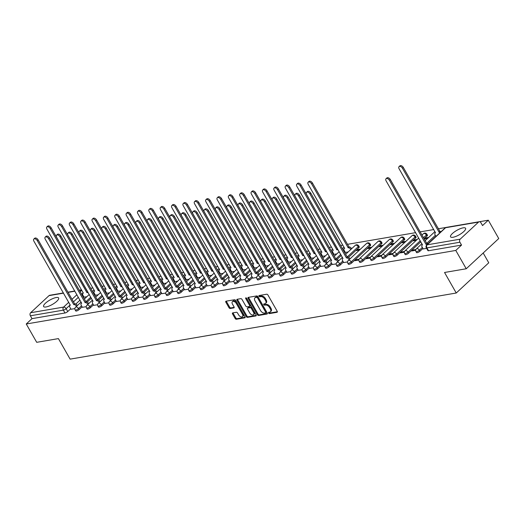<?xml version="1.0" encoding="UTF-8"?>
<svg xmlns="http://www.w3.org/2000/svg" width="525" height="525" viewBox="0 0 525 525"><rect width="100%" height="100%" fill="white"/><g stroke="black" fill="none" stroke-linecap="round" stroke-linejoin="round"><path stroke-width="0.79" d="M268.551 313.058A0.761 0.459 -132.9 0 0 269.41 313.602L277.01 312.303A1.089 0.65 -132.9 0 0 277.233 312.198A1.089 0.65 -132.9 0 0 277.207 311.279L267.927 295.004A1.089 0.65 -132.9 0 0 266.693 294.223L259.101 295.522A0.761 0.459 -132.9 0 0 259.822 296.789L260.807 296.625A3.485 2.087 -132.9 0 1 264.744 299.125L265.512 300.477A3.485 2.087 -132.9 0 1 265.598 303.424A3.485 2.087 -132.9 0 1 264.876 303.765L263.891 303.936A0.761 0.459 -132.9 0 0 264.613 305.196L265.598 305.032A3.485 2.087 -132.9 0 1 269.535 307.532L270.309 308.884A3.485 2.087 -132.9 0 1 270.395 311.83A3.485 2.087 -132.9 0 1 269.673 312.172L268.688 312.342A0.761 0.459 -132.9 0 0 268.551 313.058M269.115 312.263A0.761 0.459 -132.9 0 0 270.06 312.998L277.371 311.752M259.527 295.45A0.761 0.459 -132.9 0 0 260.472 296.185L261.457 296.021L260.807 296.625M264.324 303.857A0.761 0.459 -132.9 0 0 265.269 304.592L266.247 304.428L265.598 305.032M46.042 306.967A8.649 2.527 -29.7 0 0 54.79 302.899A8.649 2.527 -29.7 0 0 58.623 297.97A8.649 2.527 -29.7 0 0 56.182 297.537A8.649 2.527 -29.7 0 0 47.44 301.606A8.649 2.527 -29.7 0 0 43.601 306.534A8.649 2.527 -29.7 0 0 46.042 306.967M453.003 237.274A8.649 2.527 -29.7 0 0 461.751 233.212A8.649 2.527 -29.7 0 0 465.583 228.277A8.649 2.527 -29.7 0 0 463.148 227.843A8.649 2.527 -29.7 0 0 454.401 231.912A8.649 2.527 -29.7 0 0 450.562 236.847A8.649 2.527 -29.7 0 0 453.003 237.274M348.475 257.355L358.818 247.734A2.218 0.65 -29.7 0 0 359.29 246.888L358.713 245.877A2.218 0.65 150.3 0 1 358.24 246.724L347.196 256.994M351.783 262.894L370.178 245.792A2.218 0.65 -29.7 0 0 370.65 244.945L370.072 243.928A2.218 0.65 150.3 0 1 369.6 244.781L351.199 261.883A2.218 0.65 150.3 0 1 349.204 263.117A2.218 0.65 150.3 0 1 347.819 263.228L348.397 264.246A2.218 0.65 -29.7 0 0 349.781 264.127A2.218 0.65 -29.7 0 0 351.783 262.894L351.199 261.883A2.218 1.326 47.1 0 0 348.692 260.288A2.218 1.326 47.1 0 0 348.233 260.512A2.218 2.218 0 0 0 347.819 263.228M363.142 260.951L381.544 243.843A2.218 0.65 -29.7 0 0 382.01 242.996L381.432 241.986A2.218 0.65 150.3 0 1 380.96 242.832L362.565 259.941A2.218 0.65 150.3 0 1 360.563 261.168A2.218 0.65 150.3 0 1 359.179 261.286L359.756 262.297A2.218 0.65 -29.7 0 0 361.141 262.185A2.218 0.65 -29.7 0 0 363.142 260.951L362.565 259.941A2.218 1.326 47.1 0 0 360.058 258.346A2.218 1.326 47.1 0 0 359.599 258.562A2.218 2.218 0 0 0 359.179 261.286M374.502 259.002L392.903 241.9A2.218 0.65 -29.7 0 0 393.369 241.054L392.792 240.037A2.218 0.65 150.3 0 1 392.326 240.89L373.925 257.992A2.218 0.65 150.3 0 1 371.923 259.225A2.218 0.65 150.3 0 1 370.538 259.337L371.123 260.354A2.218 0.65 -29.7 0 0 372.501 260.236A2.218 0.65 -29.7 0 0 374.502 259.002L373.925 257.992A2.218 1.326 47.1 0 0 371.418 256.397A2.218 1.326 47.1 0 0 370.958 256.62A2.218 2.218 0 0 0 370.538 259.337M385.862 257.06L404.263 239.958A2.218 0.65 -29.7 0 0 404.736 239.105L404.152 238.094A2.218 0.65 150.3 0 1 403.686 238.941L385.284 256.049A2.218 0.65 150.3 0 1 383.283 257.276A2.218 0.65 150.3 0 1 381.905 257.394L382.482 258.405A2.218 0.65 -29.7 0 0 383.86 258.293A2.218 0.65 -29.7 0 0 385.862 257.06L385.284 256.049A2.218 1.326 47.1 0 0 382.777 254.454A2.218 1.326 47.1 0 0 382.318 254.671A2.218 2.218 0 0 0 381.905 257.394M397.222 255.117L415.623 238.009A2.218 0.65 -29.7 0 0 416.095 237.162L415.518 236.145A2.218 0.65 150.3 0 1 415.045 236.998L396.644 254.1A2.218 0.65 150.3 0 1 394.649 255.334A2.218 0.65 150.3 0 1 393.264 255.452L393.842 256.463A2.218 0.65 -29.7 0 0 395.227 256.344A2.218 0.65 -29.7 0 0 397.222 255.117L396.644 254.1A2.218 1.326 47.1 0 0 394.137 252.505A2.218 1.326 47.1 0 0 393.678 252.728A2.218 2.218 0 0 0 393.264 255.452M424.088 238.757L426.983 236.066A2.218 0.65 -29.7 0 0 427.455 235.213L426.877 234.202A2.218 0.65 150.3 0 1 426.405 235.049L423.511 237.746M232.732 312.893A1.089 0.65 -132.9 0 0 232.509 312.998A1.089 0.65 -132.9 0 0 232.536 313.917L235.134 318.485A1.089 0.65 -132.9 0 0 236.368 319.266L244.801 317.822A1.089 0.65 -132.9 0 0 245.031 317.71A1.089 0.65 -132.9 0 0 245.004 316.792L235.718 300.523A1.089 0.65 -132.9 0 0 234.491 299.742L226.052 301.186A1.089 0.65 -132.9 0 0 225.829 301.291A1.089 0.65 -132.9 0 0 225.855 302.21L228.998 307.722A1.089 0.65 -132.9 0 0 230.232 308.51L233.842 307.886A1.089 0.65 -132.9 0 0 234.065 307.781A1.089 0.65 -132.9 0 0 234.038 306.863L232.483 304.126A2.914 1.746 -132.9 0 1 232.411 301.665A2.914 1.746 -132.9 0 1 236.302 303.47L242.419 314.186A2.914 1.746 -132.9 0 1 242.484 316.647A2.914 1.746 -132.9 0 1 238.593 314.842L237.576 313.058A1.089 0.65 -132.9 0 0 236.342 312.27L232.732 312.893M460.163 239.177L478.564 222.075A2.218 1.654 80.3 0 1 479.24 221.734A2.218 1.654 80.3 0 1 480.913 222.712L482.541 225.566L488.296 220.211L498.75 238.54L466.239 268.761L444.537 272.482L456.251 293.016L70.12 359.139L58.406 338.605L36.704 342.32L26.25 323.991L455.785 250.438L461.541 245.083L459.913 242.228L426.923 247.879A2.218 0.65 150.3 0 1 426.293 247.767L427.928 250.628A2.218 0.65 150.3 0 0 428.551 250.733L426.923 247.879A2.218 1.654 80.3 0 1 427.173 244.827L460.163 239.177A2.218 1.654 80.3 0 0 459.913 242.228M466.239 268.761L455.785 250.438M257.368 314.678A1.089 0.65 -132.9 0 0 258.602 315.459L267.035 314.009A1.089 0.65 -132.9 0 0 267.258 313.904A1.089 0.65 -132.9 0 0 267.232 312.985L257.952 296.717A1.089 0.65 -132.9 0 0 256.725 295.929L248.286 297.38A1.089 0.65 -132.9 0 0 248.062 297.485A1.089 0.65 -132.9 0 0 248.089 298.403L257.368 314.678L258.018 314.068A1.089 0.65 -132.9 0 0 259.252 314.856L267.396 313.458M255.918 315.919L247.485 317.363A1.089 0.65 -132.9 0 1 246.251 316.582L236.972 300.307A1.089 0.65 -132.9 0 1 236.946 299.388A1.089 0.65 -132.9 0 1 237.169 299.283L240.778 298.659A1.089 0.65 -132.9 0 1 242.012 299.447L245.779 306.042A1.089 0.65 -132.9 0 0 247.006 306.823L249.401 306.416A1.089 0.65 -132.9 0 0 249.624 306.305A1.089 0.65 -132.9 0 0 249.598 305.386L245.68 298.515A0.761 0.459 -132.9 0 1 246.684 298.344L256.121 314.888A1.089 0.65 -132.9 0 1 256.141 315.807A1.089 0.65 -132.9 0 1 255.918 315.919L256.266 315.591M83.737 296.678L83.252 297.124M80.003 300.142L75.81 304.047M70.731 308.766L67.751 311.535L66.124 308.68A2.218 0.65 150.3 0 1 63.367 310.137L30.378 315.787A2.218 1.654 -99.7 0 1 30.627 312.736L49.022 295.634A2.218 1.654 -99.7 0 1 49.704 295.286L63.427 292.937M488.296 220.211L479.528 221.714M445.876 227.476L438.296 228.775M433.762 229.55L420.164 231.879M415.636 232.66L347.406 244.342M342.877 245.116L340.64 245.503M331.518 247.065L329.273 247.446M320.152 249.007L317.914 249.395M308.792 250.957L306.554 251.337M297.432 252.899L295.194 253.28M286.072 254.848L283.835 255.229M274.706 256.791L272.468 257.171M263.347 258.733L261.109 259.12M251.987 260.682L249.749 261.063M240.627 262.625L238.389 263.012M229.268 264.574L227.023 264.954M217.901 266.516L215.663 266.903M206.542 268.465L204.304 268.846M195.182 270.408L192.944 270.795M183.822 272.357L181.584 272.738M172.456 274.299L170.218 274.687M161.096 276.248L158.858 276.629M149.737 278.191L147.499 278.578M138.377 280.14L136.139 280.521M127.017 282.082L124.779 282.47M115.651 284.032L113.413 284.412M104.291 285.974L102.053 286.355M92.932 287.923L90.694 288.304M483.184 253.011L488.762 262.795L456.251 293.016M26.25 323.991L32.005 318.642L30.378 315.787M423.196 248.922L426.654 248.397M428.643 237.457L425.723 237.956L426.103 238.632M425.723 237.956L424.745 238.862L427.665 238.363M415.912 249.5L412.716 250.044L413.103 250.72M412.716 250.044L411.744 250.95L415.702 250.274M417.283 239.4L414.363 239.899L414.743 240.575M414.363 239.899L413.385 240.811L416.305 240.306M404.552 251.442L401.356 251.993L401.743 252.663M401.356 251.993L400.385 252.899L404.342 252.217M405.923 241.349L402.997 241.848L403.384 242.524M402.997 241.848L402.025 242.753L404.946 242.255M393.192 253.391L389.996 253.936L390.377 254.612M389.996 253.936L389.018 254.842L392.982 254.166M394.557 243.292L391.637 243.79L392.024 244.466M391.637 243.79L390.666 244.702L393.586 244.197M381.833 255.334L378.637 255.878L379.017 256.554M378.637 255.878L377.659 256.791L381.623 256.108M383.197 245.241L380.277 245.739L380.664 246.415M380.277 245.739L379.299 246.645L382.226 246.146M370.473 257.283L367.27 257.827L367.658 258.503M367.27 257.827L366.299 258.733L370.256 258.057M371.838 247.183L368.917 247.682L369.298 248.358M368.917 247.682L367.94 248.594L370.86 248.089M359.107 259.225L355.911 259.77L356.298 260.446M355.911 259.77L354.939 260.682L358.897 260M360.478 249.132L357.558 249.631L357.938 250.307M357.558 249.631L356.58 250.537L359.5 250.038M343.665 262.539L347.537 261.949M345.312 252.4L348.141 251.98M332.305 264.488L336.177 263.891M333.946 254.343L336.781 253.929M320.946 266.431L324.811 265.84M322.586 256.285L325.415 255.872M309.586 268.38L313.451 267.783M311.227 258.234L314.055 257.821M298.22 270.322L302.092 269.732M299.867 260.177L302.695 259.763M286.86 272.265L290.732 271.674M288.501 262.126L291.336 261.713M275.5 274.214L279.372 273.617M277.141 264.068L279.976 263.655M264.141 276.157L268.006 275.566M265.781 266.017L268.61 265.598M252.781 278.106L256.646 277.508M254.422 267.96L257.25 267.547M241.415 280.048L245.287 279.457M243.062 269.909L245.89 269.489M230.055 281.997L233.927 281.4M231.696 271.852L234.531 271.438M218.695 283.94L222.561 283.349M220.336 273.801L223.171 273.381M207.336 285.889L211.201 285.292M208.976 275.743L211.805 275.33M195.969 287.831L199.841 287.241M197.617 277.692L200.445 277.272M184.61 289.78L188.482 289.183M186.257 279.635L189.085 279.221M173.25 291.723L177.122 291.132M174.891 281.584L177.726 281.164M161.89 293.672L165.756 293.075M163.531 283.526L166.359 283.113M150.531 295.614L154.396 295.024M152.171 285.475L155 285.055M139.164 297.563L143.036 296.966M140.812 287.418L143.64 287.004M127.805 299.506L131.677 298.915M129.445 289.36L132.28 288.947M116.445 301.448L120.317 300.858M118.086 291.309L120.921 290.896M105.085 303.397L108.951 302.807M106.726 293.252L109.554 292.838M93.726 305.34L97.591 304.749M95.366 295.201L98.195 294.787M82.359 307.289L86.231 306.692M95.097 294.728L94.618 295.181M91.37 298.2L87.17 302.098M82.097 306.817L79.111 309.592L78.533 308.575A2.218 0.65 150.3 0 1 76.538 309.809A2.218 0.65 150.3 0 1 75.154 309.927L75.731 310.938A2.218 0.65 -29.7 0 0 77.116 310.82A2.218 0.65 -29.7 0 0 79.111 309.592M106.457 292.786L105.978 293.232M102.729 296.251L98.529 300.156M93.457 304.874L90.477 307.643L89.893 306.633A2.218 0.65 150.3 0 1 87.898 307.86A2.218 0.65 150.3 0 1 86.513 307.978L87.091 308.995A2.218 0.65 -29.7 0 0 88.476 308.877A2.218 0.65 -29.7 0 0 90.477 307.643M117.817 290.837L117.338 291.29M114.089 294.308L109.889 298.213M104.816 302.925L101.837 305.701L101.259 304.684A2.218 0.65 150.3 0 1 99.258 305.918A2.218 0.65 150.3 0 1 97.873 306.036L98.451 307.046A2.218 0.65 -29.7 0 0 99.835 306.928A2.218 0.65 -29.7 0 0 101.837 305.701M129.183 288.894L128.697 289.341M125.449 292.359L121.255 296.264M116.176 300.983L113.197 303.752L112.619 302.741A2.218 0.65 150.3 0 1 110.618 303.975A2.218 0.65 150.3 0 1 109.233 304.087L109.817 305.104A2.218 0.65 -29.7 0 0 111.195 304.986A2.218 0.65 -29.7 0 0 113.197 303.752M140.542 286.945L140.057 287.398M136.808 290.417L132.615 294.322M127.536 299.04L124.556 301.809L123.979 300.792A2.218 0.65 150.3 0 1 121.977 302.026A2.218 0.65 150.3 0 1 120.599 302.144L121.177 303.155A2.218 0.65 -29.7 0 0 122.555 303.037A2.218 0.65 -29.7 0 0 124.556 301.809M151.902 285.003L151.423 285.449M148.175 288.468L143.975 292.373M138.902 297.091L135.916 299.86L135.338 298.85A2.218 0.65 150.3 0 1 133.343 300.083A2.218 0.65 150.3 0 1 131.959 300.195L132.536 301.212A2.218 0.65 -29.7 0 0 133.921 301.094A2.218 0.65 -29.7 0 0 135.916 299.86M163.262 283.06L162.783 283.507M159.534 286.525L155.334 290.43M150.262 295.148L147.282 297.918L146.705 296.901A2.218 0.65 150.3 0 1 144.703 298.134A2.218 0.65 150.3 0 1 143.318 298.252L143.896 299.263A2.218 0.65 -29.7 0 0 145.281 299.152A2.218 0.65 -29.7 0 0 147.282 297.918M174.628 281.111L174.143 281.558M170.894 284.583L166.694 288.481M161.621 293.199L158.642 295.969L158.064 294.958A2.218 0.65 150.3 0 1 156.063 296.192A2.218 0.65 150.3 0 1 154.678 296.303L155.256 297.321A2.218 0.65 -29.7 0 0 156.64 297.202A2.218 0.65 -29.7 0 0 158.642 295.969M185.988 279.169L185.502 279.615M182.254 282.634L178.06 286.538M172.981 291.257L170.002 294.026L169.424 293.016A2.218 0.65 150.3 0 1 167.423 294.243A2.218 0.65 150.3 0 1 166.044 294.361L166.622 295.372A2.218 0.65 -29.7 0 0 168 295.26A2.218 0.65 -29.7 0 0 170.002 294.026M197.348 277.22L196.862 277.666M193.613 280.691L189.42 284.589M184.341 289.308L181.361 292.077L180.784 291.067A2.218 0.65 150.3 0 1 178.789 292.3A2.218 0.65 150.3 0 1 177.404 292.412L177.982 293.429A2.218 0.65 -29.7 0 0 179.366 293.311A2.218 0.65 -29.7 0 0 181.361 292.077M208.707 275.277L208.228 275.723M204.98 278.742L200.78 282.647M195.707 287.365L192.721 290.135L192.143 289.124A2.218 0.65 150.3 0 1 190.148 290.351A2.218 0.65 150.3 0 1 188.764 290.469L189.341 291.48A2.218 0.65 -29.7 0 0 190.726 291.368A2.218 0.65 -29.7 0 0 192.721 290.135M220.067 273.328L219.588 273.781M216.339 276.8L212.139 280.698M207.067 285.416L204.087 288.186L203.51 287.175A2.218 0.65 150.3 0 1 201.508 288.409A2.218 0.65 150.3 0 1 200.123 288.527L200.701 289.537A2.218 0.65 -29.7 0 0 202.086 289.419A2.218 0.65 -29.7 0 0 204.087 288.186M231.433 271.386L230.948 271.832M227.699 274.851L223.506 278.755M218.426 283.474L215.447 286.243L214.869 285.233A2.218 0.65 150.3 0 1 212.868 286.46A2.218 0.65 150.3 0 1 211.483 286.578L212.061 287.588A2.218 0.65 -29.7 0 0 213.445 287.477A2.218 0.65 -29.7 0 0 215.447 286.243M242.793 269.437L242.307 269.889M239.059 272.908L234.865 276.806M229.786 281.525L226.807 284.301L226.229 283.283A2.218 0.65 150.3 0 1 224.227 284.517A2.218 0.65 150.3 0 1 222.849 284.635L223.427 285.646A2.218 0.65 -29.7 0 0 224.805 285.528A2.218 0.65 -29.7 0 0 226.807 284.301M254.152 267.494L253.673 267.94M250.425 270.959L246.225 274.864M241.152 279.582L238.166 282.352L237.589 281.341A2.218 0.65 150.3 0 1 235.594 282.568A2.218 0.65 150.3 0 1 234.209 282.686L234.787 283.697A2.218 0.65 -29.7 0 0 236.171 283.585A2.218 0.65 -29.7 0 0 238.166 282.352M265.512 265.545L265.033 265.998M261.785 269.017L257.585 272.915M252.512 277.633L249.532 280.409L248.955 279.392A2.218 0.65 150.3 0 1 246.953 280.626A2.218 0.65 150.3 0 1 245.569 280.744L246.146 281.754A2.218 0.65 -29.7 0 0 247.531 281.636A2.218 0.65 -29.7 0 0 249.532 280.409M276.872 263.603L276.393 264.049M273.144 267.067L268.944 270.972M263.872 275.691L260.892 278.46L260.315 277.449A2.218 0.65 150.3 0 1 258.313 278.677A2.218 0.65 150.3 0 1 256.928 278.795L257.506 279.812A2.218 0.65 -29.7 0 0 258.891 279.694A2.218 0.65 -29.7 0 0 260.892 278.46M288.238 261.653L287.752 262.106M284.504 265.125L280.311 269.023M275.231 273.742L272.252 276.517L271.674 275.5A2.218 0.65 150.3 0 1 269.673 276.734A2.218 0.65 150.3 0 1 268.295 276.852L268.872 277.863A2.218 0.65 -29.7 0 0 270.25 277.745A2.218 0.65 -29.7 0 0 272.252 276.517M299.598 259.711L299.112 260.157M295.864 263.176L291.67 267.081M286.591 271.799L283.612 274.568L283.034 273.558A2.218 0.65 150.3 0 1 281.033 274.792A2.218 0.65 150.3 0 1 279.654 274.903L280.232 275.92A2.218 0.65 -29.7 0 0 281.617 275.802A2.218 0.65 -29.7 0 0 283.612 274.568M310.957 257.762L310.478 258.215M307.23 261.233L303.03 265.138M297.957 269.85L294.971 272.626L294.394 271.609A2.218 0.65 150.3 0 1 292.399 272.842A2.218 0.65 150.3 0 1 291.014 272.961L291.592 273.971A2.218 0.65 -29.7 0 0 292.976 273.853A2.218 0.65 -29.7 0 0 294.971 272.626M322.317 255.819L321.838 256.266M318.59 259.284L314.39 263.189M309.317 267.908L306.338 270.677L305.76 269.666A2.218 0.65 150.3 0 1 303.758 270.9A2.218 0.65 150.3 0 1 302.374 271.012L302.951 272.029A2.218 0.65 -29.7 0 0 304.336 271.911A2.218 0.65 -29.7 0 0 306.338 270.677M333.683 253.877L333.198 254.323M329.949 257.342L325.749 261.247M320.677 265.965L317.697 268.734L317.12 267.717A2.218 0.65 150.3 0 1 315.118 268.951A2.218 0.65 150.3 0 1 313.733 269.069L314.311 270.08A2.218 0.65 -29.7 0 0 315.696 269.962A2.218 0.65 -29.7 0 0 317.697 268.734M345.043 251.928L344.558 252.374M341.309 255.399L337.116 259.298M332.036 264.016L329.057 266.785L328.479 265.775A2.218 0.65 150.3 0 1 326.478 267.008A2.218 0.65 150.3 0 1 325.1 267.12L325.677 268.137A2.218 0.65 -29.7 0 0 327.055 268.019A2.218 0.65 -29.7 0 0 329.057 266.785M343.402 262.073L340.417 264.843L339.839 263.826A2.218 0.65 150.3 0 1 337.844 265.059A2.218 0.65 150.3 0 1 336.459 265.178L337.037 266.188A2.218 0.65 -29.7 0 0 338.422 266.077A2.218 0.65 -29.7 0 0 340.417 264.843M420.84 241.776L408.588 253.168L408.01 252.157A2.218 0.65 150.3 0 1 406.009 253.385A2.218 0.65 150.3 0 1 404.624 253.503L405.202 254.513A2.218 0.65 -29.7 0 0 406.586 254.402A2.218 0.65 -29.7 0 0 408.588 253.168M435.934 236.362L428 243.731M422.927 248.45L419.947 251.226L419.37 250.208A2.218 0.65 150.3 0 1 417.368 251.442A2.218 0.65 150.3 0 1 415.984 251.56L416.561 252.571A2.218 0.65 -29.7 0 0 417.946 252.453A2.218 0.65 -29.7 0 0 419.947 251.226M71 309.232L74.872 308.641M84.007 297.143L86.835 296.73M32.005 318.642L64.995 312.992A2.218 0.65 -29.7 0 0 67.751 311.535M461.541 245.083L428.551 250.733M270.395 311.83L271.044 311.227A3.485 2.087 -132.9 0 0 270.959 308.28L270.309 308.884M266.247 304.428A3.485 2.087 -132.9 0 1 270.185 306.928L270.959 308.28M265.598 303.424L266.247 302.82A3.485 2.087 -132.9 0 0 266.162 299.873L265.512 300.477M261.457 296.021A3.485 2.087 -132.9 0 1 265.394 298.522L266.162 299.873M248.574 297.327A1.089 0.65 -132.9 0 0 248.738 297.8L258.018 314.068M265.525 312.88A0.761 0.459 -132.9 0 0 265.663 312.165L257.519 297.878A0.761 0.459 -132.9 0 0 256.659 297.334L255.623 297.511A3.485 2.087 -132.9 0 0 254.901 297.852A3.485 2.087 -132.9 0 0 254.986 300.792L260.551 310.557A3.485 2.087 -132.9 0 0 264.488 313.058L265.525 312.88M266.175 312.277A0.761 0.459 -132.9 0 0 266.319 311.561L265.663 312.165M254.901 297.852L255.55 297.248A3.485 2.087 -132.9 0 1 256.272 296.907L257.309 296.73A0.761 0.459 -132.9 0 1 258.169 297.275L266.319 311.561M256.279 315.361L248.135 316.759L247.485 317.363M237.457 299.23A1.089 0.65 -132.9 0 0 237.622 299.703L246.901 315.971A1.089 0.65 -132.9 0 0 248.135 316.759M250.051 305.812A1.089 0.65 -132.9 0 0 250.274 305.701A1.089 0.65 -132.9 0 0 250.248 304.782L246.376 297.99M249.683 312.893A2.914 1.746 -132.9 0 0 253.575 314.698A2.914 1.746 -132.9 0 0 253.503 312.237L251.35 308.464A1.089 0.65 -132.9 0 0 250.123 307.683L247.728 308.09A1.089 0.65 -132.9 0 0 247.505 308.195A1.089 0.65 -132.9 0 0 247.531 309.113L249.683 312.893M253.575 314.698L254.225 314.088A2.914 1.746 -132.9 0 0 254.159 311.633L253.503 312.237M248.03 307.808A1.089 0.65 -132.9 0 1 248.154 307.591A1.089 0.65 -132.9 0 1 248.377 307.486L250.773 307.072A1.089 0.65 -132.9 0 1 252.007 307.86L254.159 311.633M242.484 316.647L243.134 316.037A2.914 1.746 -132.9 0 0 243.068 313.582L242.419 314.186M232.411 301.665L233.061 301.061A2.914 1.746 -132.9 0 1 236.959 302.866L243.068 313.582M226.341 301.133A1.089 0.65 -132.9 0 0 226.505 301.606L229.648 307.118A1.089 0.65 -132.9 0 0 230.882 307.899L234.202 307.335M233.021 312.841A1.089 0.65 -132.9 0 0 233.185 313.313L235.791 317.881A1.089 0.65 -132.9 0 0 237.018 318.662L245.162 317.264M440.239 232.47A2.218 1.326 -132.9 0 0 439.077 232.214L402.458 168.223A2.553 1.529 -132.9 0 0 399.053 166.642A2.553 1.529 -132.9 0 0 399.112 168.801L435.514 232.824A2.218 1.326 -132.9 0 0 435.054 233.041A2.218 1.326 -132.9 0 0 435.107 234.918L435.973 236.44M399.053 166.642L399.892 165.861A2.553 1.529 47.1 0 1 403.305 167.442L439.924 231.427A2.218 1.326 47.1 0 1 441.085 231.689M439.819 231.446L438.972 232.234M427.238 244.558A2.218 1.326 -132.9 0 0 426.077 244.302L426.923 243.515A2.218 1.326 47.1 0 1 428.085 243.777M425.965 244.322L389.458 180.311A2.553 1.529 -132.9 0 0 386.046 178.73L386.892 177.949A2.553 1.529 47.1 0 1 390.305 179.53L426.812 243.534M386.046 178.73A2.553 1.529 -132.9 0 0 386.105 180.889L422.507 244.912A2.218 1.326 -132.9 0 0 422.048 245.129A2.218 1.326 -132.9 0 0 422.1 247.006L423.229 248.981M350.785 249.526L350.7 249.368A2.218 1.326 -132.9 0 0 348.193 247.78L311.574 183.789A2.553 1.529 -132.9 0 0 308.162 182.208A2.553 1.529 -132.9 0 0 308.221 184.36L344.623 248.391A2.218 1.326 -132.9 0 0 344.164 248.607A2.218 1.326 -132.9 0 0 344.216 250.484L345.345 252.459M308.162 182.208L309.008 181.42A2.553 1.529 47.1 0 1 312.421 183.002L349.033 246.993A2.218 1.326 47.1 0 1 351.547 248.588L350.7 249.368M348.928 247.012L348.082 247.8M338.356 250.215A2.218 1.326 -132.9 0 0 336.827 249.723L300.208 185.738A2.553 1.529 -132.9 0 0 296.802 184.157A2.553 1.529 -132.9 0 0 296.861 186.309L333.263 250.333A2.218 1.326 -132.9 0 0 332.804 250.556A2.218 1.326 -132.9 0 0 332.857 252.427L333.985 254.408M296.802 184.157L297.642 183.369A2.553 1.529 47.1 0 1 301.055 184.951L337.634 248.948M337.568 248.955L336.722 249.743M326.996 252.164A2.218 1.326 -132.9 0 0 325.467 251.672L288.848 187.681A2.553 1.529 -132.9 0 0 285.436 186.099A2.553 1.529 -132.9 0 0 285.502 188.252L321.897 252.282A2.218 1.326 -132.9 0 0 321.444 252.499A2.218 1.326 -132.9 0 0 321.497 254.376L322.626 256.351M285.436 186.099L286.283 185.312A2.553 1.529 47.1 0 1 289.695 186.893L326.268 250.891M326.202 250.904L325.362 251.692M315.637 254.107A2.218 1.326 -132.9 0 0 314.108 253.614L277.489 189.623A2.553 1.529 -132.9 0 0 274.076 188.048A2.553 1.529 -132.9 0 0 274.142 190.201L310.537 254.225A2.218 1.326 -132.9 0 0 310.078 254.448A2.218 1.326 -132.9 0 0 310.131 256.318L311.259 258.3M274.076 188.048L274.923 187.261A2.553 1.529 47.1 0 1 278.335 188.843L314.908 252.84M314.842 252.847L313.996 253.634M304.277 256.056A2.218 1.326 -132.9 0 0 302.748 255.563L266.129 191.573A2.553 1.529 -132.9 0 0 262.717 189.991A2.553 1.529 -132.9 0 0 262.776 192.143L299.178 256.174A2.218 1.326 -132.9 0 0 298.718 256.39A2.218 1.326 -132.9 0 0 298.771 258.261L299.9 260.243M262.717 189.991L263.563 189.203A2.553 1.529 47.1 0 1 266.976 190.785L303.548 254.782L302.748 255.563M303.483 254.796L302.636 255.577M292.911 257.998A2.218 1.326 -132.9 0 0 291.388 257.506L254.769 193.515A2.553 1.529 -132.9 0 0 251.357 191.94A2.553 1.529 -132.9 0 0 251.416 194.093L287.818 258.116A2.218 1.326 -132.9 0 0 287.359 258.333A2.218 1.326 -132.9 0 0 287.411 260.21L288.54 262.185M251.357 191.94L252.203 191.152A2.553 1.529 47.1 0 1 255.609 192.734L292.189 256.732M292.123 256.738L291.277 257.526M281.551 259.947A2.218 1.326 -132.9 0 0 280.022 259.455L243.403 195.464A2.553 1.529 -132.9 0 0 239.997 193.882A2.553 1.529 -132.9 0 0 240.056 196.035L276.458 260.065A2.218 1.326 -132.9 0 0 275.999 260.282A2.218 1.326 -132.9 0 0 276.052 262.152L277.18 264.134M239.997 193.882L240.837 193.095A2.553 1.529 47.1 0 1 244.25 194.677L280.829 258.674M280.763 258.687L279.917 259.468M270.191 261.89A2.218 1.326 -132.9 0 0 268.662 261.397L232.043 197.407A2.553 1.529 -132.9 0 0 228.631 195.825A2.553 1.529 -132.9 0 0 228.697 197.984L265.092 262.008A2.218 1.326 -132.9 0 0 264.633 262.224A2.218 1.326 -132.9 0 0 264.692 264.101L265.821 266.077M228.631 195.825L229.477 195.044A2.553 1.529 47.1 0 1 232.89 196.626L269.463 260.617M269.397 260.63L268.557 261.417M258.832 263.839A2.218 1.326 -132.9 0 0 257.303 263.347L220.684 199.356A2.553 1.529 -132.9 0 0 217.271 197.774A2.553 1.529 -132.9 0 0 217.33 199.927L253.732 263.957A2.218 1.326 -132.9 0 0 253.273 264.173A2.218 1.326 -132.9 0 0 253.326 266.044L254.454 268.026M217.271 197.774L218.118 196.987A2.553 1.529 47.1 0 1 221.53 198.568L258.103 262.566M258.037 262.579L257.191 263.36M247.465 265.781A2.218 1.326 -132.9 0 0 245.943 265.289L209.324 201.298A2.553 1.529 -132.9 0 0 205.912 199.717A2.553 1.529 -132.9 0 0 205.971 201.876L242.373 265.899A2.218 1.326 -132.9 0 0 241.913 266.116A2.218 1.326 -132.9 0 0 241.966 267.993L243.095 269.968M205.912 199.717L206.758 198.936A2.553 1.529 47.1 0 1 210.171 200.517L246.743 264.508M246.678 264.521L245.831 265.309M236.106 267.73A2.218 1.326 -132.9 0 0 234.583 267.232L197.964 203.247A2.553 1.529 -132.9 0 0 194.552 201.666A2.553 1.529 -132.9 0 0 194.611 203.818L231.013 267.848A2.218 1.326 -132.9 0 0 230.554 268.065A2.218 1.326 -132.9 0 0 230.606 269.935L231.735 271.917M194.552 201.666L195.398 200.878A2.553 1.529 47.1 0 1 198.804 202.46L235.384 266.457L234.583 267.232M235.318 266.47L234.472 267.251M224.746 269.673A2.218 1.326 -132.9 0 0 223.217 269.181L186.598 205.19A2.553 1.529 -132.9 0 0 183.192 203.608A2.553 1.529 -132.9 0 0 183.251 205.767L219.653 269.791A2.218 1.326 -132.9 0 0 219.194 270.007A2.218 1.326 -132.9 0 0 219.247 271.884L220.375 273.86M183.192 203.608L184.032 202.827A2.553 1.529 47.1 0 1 187.445 204.402L224.024 268.4M223.952 268.413L223.112 269.2M213.386 271.622A2.218 1.326 -132.9 0 0 211.857 271.123L175.238 207.139A2.553 1.529 -132.9 0 0 171.826 205.557A2.553 1.529 -132.9 0 0 171.892 207.71L208.287 271.74A2.218 1.326 -132.9 0 0 207.828 271.957A2.218 1.326 -132.9 0 0 207.88 273.827L209.009 275.809M171.826 205.557L172.673 204.77A2.553 1.529 47.1 0 1 176.085 206.351L212.658 270.349M212.592 270.362L211.746 271.143M202.027 273.564A2.218 1.326 -132.9 0 0 200.498 273.072L163.879 209.081A2.553 1.529 -132.9 0 0 160.466 207.5A2.553 1.529 -132.9 0 0 160.525 209.659L196.927 273.683A2.218 1.326 -132.9 0 0 196.468 273.899A2.218 1.326 -132.9 0 0 196.521 275.776L197.649 277.751M160.466 207.5L161.313 206.719A2.553 1.529 47.1 0 1 164.725 208.294L201.298 272.291M201.232 272.304L200.386 273.092M349.145 259.665L349.053 259.514A2.218 1.326 -132.9 0 0 346.546 257.919L347.392 257.138A2.218 1.326 47.1 0 1 349.899 258.727L349.985 258.877M346.441 257.939L309.927 193.935A2.553 1.529 -132.9 0 0 306.521 192.353L307.361 191.566A2.553 1.529 47.1 0 1 310.774 193.148L347.288 257.152M306.521 192.353A2.553 1.529 -132.9 0 0 306.58 194.506L342.983 258.53A2.218 1.326 -132.9 0 0 342.523 258.753A2.218 1.326 -132.9 0 0 342.576 260.623L343.704 262.605M337.778 261.614L337.693 261.457A2.218 1.326 -132.9 0 0 335.186 259.868L336.033 259.081A2.218 1.326 47.1 0 1 338.54 260.676L338.625 260.827M335.081 259.888L298.567 195.877A2.553 1.529 -132.9 0 0 295.155 194.296L296.002 193.508A2.553 1.529 47.1 0 1 299.414 195.09L335.921 259.101M295.155 194.296A2.553 1.529 -132.9 0 0 295.221 196.455L331.616 260.479A2.218 1.326 -132.9 0 0 331.157 260.695A2.218 1.326 -132.9 0 0 331.216 262.572L332.345 264.548M326.419 263.557L326.333 263.406A2.218 1.326 -132.9 0 0 323.827 261.811L324.673 261.03A2.218 1.326 47.1 0 1 327.18 262.618L327.265 262.769M323.715 261.831L287.208 197.827A2.553 1.529 -132.9 0 0 283.795 196.245L284.642 195.457A2.553 1.529 47.1 0 1 288.054 197.039L324.562 261.043M283.795 196.245A2.553 1.529 -132.9 0 0 283.861 198.398L320.257 262.421A2.218 1.326 -132.9 0 0 319.797 262.644A2.218 1.326 -132.9 0 0 319.85 264.515L320.978 266.497M315.059 265.506L314.974 265.348A2.218 1.326 -132.9 0 0 312.467 263.76L313.313 262.973A2.218 1.326 47.1 0 1 315.82 264.567L315.906 264.718M312.355 263.78L275.848 199.769A2.553 1.529 -132.9 0 0 272.436 198.188L273.282 197.4A2.553 1.529 47.1 0 1 276.695 198.982L313.202 262.992M272.436 198.188A2.553 1.529 -132.9 0 0 272.495 200.34L308.897 264.37A2.218 1.326 -132.9 0 0 308.438 264.587A2.218 1.326 -132.9 0 0 308.49 266.464L309.619 268.439M303.699 267.448L303.614 267.297A2.218 1.326 -132.9 0 0 301.107 265.702L301.947 264.915A2.218 1.326 47.1 0 1 304.454 266.51L304.546 266.661M300.996 265.722L264.488 201.712A2.553 1.529 -132.9 0 0 261.076 200.137L261.923 199.349A2.553 1.529 47.1 0 1 265.328 200.931L301.842 264.935M261.076 200.137A2.553 1.529 -132.9 0 0 261.135 202.289L297.537 266.313A2.218 1.326 -132.9 0 0 297.078 266.536A2.218 1.326 -132.9 0 0 297.13 268.406L298.259 270.388M292.34 269.391L292.248 269.24A2.218 1.326 -132.9 0 0 289.741 267.652L290.588 266.864A2.218 1.326 47.1 0 1 293.094 268.459L293.18 268.61M289.636 267.671L253.122 203.661A2.553 1.529 -132.9 0 0 249.716 202.079L250.556 201.292A2.553 1.529 47.1 0 1 253.969 202.873L290.476 266.884M249.716 202.079A2.553 1.529 -132.9 0 0 249.775 204.232L286.178 268.262A2.218 1.326 -132.9 0 0 285.718 268.478A2.218 1.326 -132.9 0 0 285.771 270.349L286.899 272.331M280.973 271.34L280.888 271.189A2.218 1.326 -132.9 0 0 278.381 269.594L279.228 268.807A2.218 1.326 47.1 0 1 281.735 270.401L281.82 270.552M278.27 269.614L241.762 205.603A2.553 1.529 -132.9 0 0 238.35 204.028L239.197 203.241A2.553 1.529 47.1 0 1 242.609 204.822L279.116 268.826M238.35 204.028A2.553 1.529 -132.9 0 0 238.416 206.181L274.811 270.204A2.218 1.326 -132.9 0 0 274.352 270.421A2.218 1.326 -132.9 0 0 274.404 272.298L275.533 274.28M269.614 273.282L269.528 273.131A2.218 1.326 -132.9 0 0 267.022 271.543L267.868 270.756A2.218 1.326 47.1 0 1 270.375 272.35L270.46 272.501M266.91 271.556L230.403 207.552A2.553 1.529 -132.9 0 0 226.99 205.971L227.837 205.183A2.553 1.529 47.1 0 1 231.249 206.765L267.757 270.775M226.99 205.971A2.553 1.529 -132.9 0 0 227.049 208.123L263.452 272.153A2.218 1.326 -132.9 0 0 262.992 272.37A2.218 1.326 -132.9 0 0 263.045 274.24L264.173 276.222M258.254 275.231L258.169 275.08A2.218 1.326 -132.9 0 0 255.662 273.486L256.502 272.698A2.218 1.326 47.1 0 1 259.015 274.293L259.101 274.444M255.55 273.505L219.043 209.495A2.553 1.529 -132.9 0 0 215.631 207.913L216.477 207.132A2.553 1.529 47.1 0 1 219.89 208.714L256.397 272.718M215.631 207.913A2.553 1.529 -132.9 0 0 215.69 210.072L252.092 274.096A2.218 1.326 -132.9 0 0 251.632 274.312A2.218 1.326 -132.9 0 0 251.685 276.189L252.814 278.165M246.894 277.174L246.809 277.023A2.218 1.326 -132.9 0 0 244.296 275.435L245.142 274.647A2.218 1.326 47.1 0 1 247.649 276.235L247.741 276.393M244.191 275.448L207.677 211.444A2.553 1.529 -132.9 0 0 204.271 209.862L205.111 209.075A2.553 1.529 47.1 0 1 208.523 210.656L245.037 274.667M204.271 209.862A2.553 1.529 -132.9 0 0 204.33 212.015L240.732 276.045A2.218 1.326 -132.9 0 0 240.273 276.262A2.218 1.326 -132.9 0 0 240.325 278.132L241.454 280.114M235.528 279.123L235.443 278.972A2.218 1.326 -132.9 0 0 232.936 277.377L233.782 276.59A2.218 1.326 47.1 0 1 236.289 278.184L236.375 278.335M232.831 277.397L196.317 213.386A2.553 1.529 -132.9 0 0 192.905 211.805L193.751 211.024A2.553 1.529 47.1 0 1 197.164 212.605L233.671 276.609M192.905 211.805A2.553 1.529 -132.9 0 0 192.97 213.964L229.366 277.988A2.218 1.326 -132.9 0 0 228.913 278.204A2.218 1.326 -132.9 0 0 228.966 280.081L230.094 282.056M224.168 281.065L224.083 280.914A2.218 1.326 -132.9 0 0 221.576 279.32L222.423 278.539A2.218 1.326 47.1 0 1 224.93 280.127L225.015 280.284M221.465 279.339L184.957 215.335A2.553 1.529 -132.9 0 0 181.545 213.754L182.392 212.966A2.553 1.529 47.1 0 1 185.804 214.548L222.311 278.558M181.545 213.754A2.553 1.529 -132.9 0 0 181.611 215.906L218.006 279.937A2.218 1.326 -132.9 0 0 217.547 280.153A2.218 1.326 -132.9 0 0 217.599 282.023L218.728 284.005M212.809 283.014L212.723 282.863A2.218 1.326 -132.9 0 0 210.217 281.269L211.063 280.481A2.218 1.326 47.1 0 1 213.57 282.076L213.655 282.227M210.105 281.288L173.598 217.278A2.553 1.529 -132.9 0 0 170.185 215.696L171.032 214.915A2.553 1.529 47.1 0 1 174.444 216.497L210.952 280.501M170.185 215.696A2.553 1.529 -132.9 0 0 170.244 217.855L206.647 281.879A2.218 1.326 -132.9 0 0 206.187 282.096A2.218 1.326 -132.9 0 0 206.24 283.973L207.368 285.948M201.449 284.957L201.364 284.806A2.218 1.326 -132.9 0 0 198.857 283.211L199.697 282.43A2.218 1.326 47.1 0 1 202.204 284.018L202.296 284.169M198.745 283.231L162.238 219.227A2.553 1.529 -132.9 0 0 158.826 217.645L159.672 216.858A2.553 1.529 47.1 0 1 163.078 218.439L199.592 282.45M158.826 217.645A2.553 1.529 -132.9 0 0 158.885 219.798L195.287 283.828A2.218 1.326 -132.9 0 0 194.827 284.045A2.218 1.326 -132.9 0 0 194.88 285.915L196.009 287.897M190.089 286.906L189.998 286.755A2.218 1.326 -132.9 0 0 187.491 285.16L188.337 284.373A2.218 1.326 47.1 0 1 190.844 285.967L190.929 286.118M187.386 285.18L150.872 221.169A2.553 1.529 -132.9 0 0 147.466 219.588L148.306 218.807A2.553 1.529 47.1 0 1 151.718 220.382L188.232 284.392M147.466 219.588A2.553 1.529 -132.9 0 0 147.525 221.747L183.927 285.771A2.218 1.326 -132.9 0 0 183.468 285.987A2.218 1.326 -132.9 0 0 183.52 287.864L184.649 289.839M190.66 275.513A2.218 1.326 -132.9 0 0 189.138 275.015L152.519 211.03A2.553 1.529 -132.9 0 0 149.107 209.449A2.553 1.529 -132.9 0 0 149.166 211.601L185.568 275.625A2.218 1.326 -132.9 0 0 185.108 275.848A2.218 1.326 -132.9 0 0 185.161 277.718L186.29 279.7M149.107 209.449L149.953 208.661A2.553 1.529 47.1 0 1 153.359 210.243L189.938 274.24L189.138 275.015M189.873 274.247L189.026 275.034M178.723 288.848L178.638 288.697A2.218 1.326 -132.9 0 0 176.131 287.103L176.977 286.322A2.218 1.326 47.1 0 1 179.484 287.91L179.57 288.061M176.026 287.123L139.512 223.118A2.553 1.529 -132.9 0 0 136.1 221.537L136.946 220.749A2.553 1.529 47.1 0 1 140.359 222.331L176.866 286.335M136.1 221.537A2.553 1.529 -132.9 0 0 136.165 223.689L172.561 287.713A2.218 1.326 -132.9 0 0 172.102 287.936A2.218 1.326 -132.9 0 0 172.161 289.807L173.289 291.788M179.301 277.456A2.218 1.326 -132.9 0 0 177.772 276.964L141.153 212.973A2.553 1.529 -132.9 0 0 137.747 211.391A2.553 1.529 -132.9 0 0 137.806 213.55L174.208 277.574A2.218 1.326 -132.9 0 0 173.749 277.791A2.218 1.326 -132.9 0 0 173.801 279.668L174.93 281.643M137.747 211.391L138.587 210.604A2.553 1.529 47.1 0 1 141.999 212.185L178.579 276.183M178.513 276.196L177.667 276.983M167.363 290.798L167.278 290.64A2.218 1.326 -132.9 0 0 164.771 289.052L165.618 288.264A2.218 1.326 47.1 0 1 168.125 289.859L168.21 290.01M164.66 289.072L128.153 225.061A2.553 1.529 -132.9 0 0 124.74 223.479L125.587 222.698A2.553 1.529 47.1 0 1 128.999 224.273L165.506 288.284M124.74 223.479A2.553 1.529 -132.9 0 0 124.799 225.638L161.201 289.662A2.218 1.326 -132.9 0 0 160.742 289.879A2.218 1.326 -132.9 0 0 160.794 291.756L161.923 293.731M167.941 279.398A2.218 1.326 -132.9 0 0 166.412 278.906L129.793 214.922A2.553 1.529 -132.9 0 0 126.381 213.34A2.553 1.529 -132.9 0 0 126.446 215.493L162.842 279.517A2.218 1.326 -132.9 0 0 162.382 279.74A2.218 1.326 -132.9 0 0 162.442 281.61L163.57 283.592M126.381 213.34L127.227 212.553A2.553 1.529 47.1 0 1 130.64 214.134L167.213 278.132M167.147 278.138L166.307 278.926M156.004 292.74L155.918 292.589A2.218 1.326 -132.9 0 0 153.412 290.994L154.258 290.213A2.218 1.326 47.1 0 1 156.765 291.802L156.85 291.952M153.3 291.014L116.793 227.01A2.553 1.529 -132.9 0 0 113.38 225.428L114.227 224.641A2.553 1.529 47.1 0 1 117.639 226.223L154.147 290.227M113.38 225.428A2.553 1.529 -132.9 0 0 113.439 227.581L149.842 291.605A2.218 1.326 -132.9 0 0 149.382 291.828A2.218 1.326 -132.9 0 0 149.435 293.698L150.563 295.68M156.581 281.348A2.218 1.326 -132.9 0 0 155.052 280.855L118.433 216.864A2.553 1.529 -132.9 0 0 115.021 215.283A2.553 1.529 -132.9 0 0 115.087 217.435L151.482 281.466A2.218 1.326 -132.9 0 0 151.023 281.682A2.218 1.326 -132.9 0 0 151.075 283.559L152.204 285.534M115.021 215.283L115.868 214.495A2.553 1.529 47.1 0 1 119.28 216.077L155.853 280.074L155.052 280.855M155.787 280.088L154.941 280.875M144.644 294.689L144.559 294.532A2.218 1.326 -132.9 0 0 142.052 292.943L142.892 292.156A2.218 1.326 47.1 0 1 145.399 293.751L145.491 293.902M141.94 292.963L105.433 228.952A2.553 1.529 -132.9 0 0 102.021 227.371L102.867 226.583A2.553 1.529 47.1 0 1 106.273 228.165L142.787 292.176M102.021 227.371A2.553 1.529 -132.9 0 0 102.08 229.523L138.482 293.554A2.218 1.326 -132.9 0 0 138.023 293.77A2.218 1.326 -132.9 0 0 138.075 295.647L139.204 297.623M145.222 283.29A2.218 1.326 -132.9 0 0 143.692 282.798L107.074 218.807A2.553 1.529 -132.9 0 0 103.661 217.232A2.553 1.529 -132.9 0 0 103.72 219.384L140.123 283.408A2.218 1.326 -132.9 0 0 139.663 283.631A2.218 1.326 -132.9 0 0 139.716 285.502L140.844 287.483M103.661 217.232L104.508 216.444A2.553 1.529 47.1 0 1 107.92 218.026L144.493 282.023M144.428 282.03L143.581 282.817M133.284 296.632L133.192 296.481A2.218 1.326 -132.9 0 0 130.686 294.886L131.532 294.098A2.218 1.326 47.1 0 1 134.039 295.693L134.124 295.844M130.581 294.906L94.067 230.902A2.553 1.529 -132.9 0 0 90.661 229.32L91.501 228.532A2.553 1.529 47.1 0 1 94.913 230.114L131.421 294.118M90.661 229.32A2.553 1.529 -132.9 0 0 90.72 231.473L127.122 295.496A2.218 1.326 -132.9 0 0 126.663 295.719A2.218 1.326 -132.9 0 0 126.715 297.59L127.844 299.572M133.855 285.239A2.218 1.326 -132.9 0 0 132.333 284.747L95.714 220.756A2.553 1.529 -132.9 0 0 92.302 219.174A2.553 1.529 -132.9 0 0 92.361 221.327L128.763 285.357A2.218 1.326 -132.9 0 0 128.303 285.574A2.218 1.326 -132.9 0 0 128.356 287.444L129.485 289.426M92.302 219.174L93.148 218.387A2.553 1.529 47.1 0 1 96.554 219.968L133.133 283.966M133.068 283.979L132.221 284.767M121.918 298.574L121.833 298.423A2.218 1.326 -132.9 0 0 119.326 296.835L120.172 296.048A2.218 1.326 47.1 0 1 122.679 297.642L122.765 297.793M119.214 296.855L82.707 232.844A2.553 1.529 -132.9 0 0 79.295 231.262L80.141 230.475A2.553 1.529 47.1 0 1 83.554 232.057L120.061 296.067M79.295 231.262A2.553 1.529 -132.9 0 0 79.36 233.415L115.756 297.445A2.218 1.326 -132.9 0 0 115.297 297.662A2.218 1.326 -132.9 0 0 115.349 299.539L116.478 301.514M122.496 287.182A2.218 1.326 -132.9 0 0 120.967 286.689L84.348 222.698A2.553 1.529 -132.9 0 0 80.942 221.123A2.553 1.529 -132.9 0 0 81.001 223.276L117.403 287.3A2.218 1.326 -132.9 0 0 116.944 287.516A2.218 1.326 -132.9 0 0 116.996 289.393L118.125 291.375M80.942 221.123L81.782 220.336A2.553 1.529 47.1 0 1 85.194 221.918L121.774 285.915L120.967 286.689M121.702 285.922L120.862 286.709M110.558 300.523L110.473 300.372A2.218 1.326 -132.9 0 0 107.966 298.777L108.813 297.99A2.218 1.326 47.1 0 1 111.32 299.585L111.405 299.736M107.855 298.797L71.347 234.787A2.553 1.529 -132.9 0 0 67.935 233.212L68.782 232.424A2.553 1.529 47.1 0 1 72.194 234.006L108.701 298.01M67.935 233.212A2.553 1.529 -132.9 0 0 67.994 235.364L104.396 299.388A2.218 1.326 -132.9 0 0 103.937 299.611A2.218 1.326 -132.9 0 0 103.989 301.481L105.118 303.463M111.136 289.131A2.218 1.326 -132.9 0 0 109.607 288.638L72.988 224.648A2.553 1.529 -132.9 0 0 69.576 223.066A2.553 1.529 -132.9 0 0 69.641 225.218L106.037 289.249A2.218 1.326 -132.9 0 0 105.578 289.465A2.218 1.326 -132.9 0 0 105.63 291.336L106.759 293.317M69.576 223.066L70.422 222.278A2.553 1.529 47.1 0 1 73.835 223.86L110.407 287.858L109.607 288.638M110.342 287.871L109.495 288.652M99.199 302.466L99.113 302.315A2.218 1.326 -132.9 0 0 96.607 300.727L97.447 299.939A2.218 1.326 47.1 0 1 99.953 301.534L100.045 301.685M96.495 300.74L59.988 236.736A2.553 1.529 -132.9 0 0 56.575 235.154L57.422 234.367A2.553 1.529 47.1 0 1 60.828 235.948L97.342 299.959M56.575 235.154A2.553 1.529 -132.9 0 0 56.634 237.307L93.037 301.337A2.218 1.326 -132.9 0 0 92.577 301.553A2.218 1.326 -132.9 0 0 92.63 303.424L93.758 305.406M99.776 291.073A2.218 1.326 -132.9 0 0 98.247 290.581L61.628 226.59A2.553 1.529 -132.9 0 0 58.216 225.008A2.553 1.529 -132.9 0 0 58.275 227.168L94.677 291.191A2.218 1.326 -132.9 0 0 94.218 291.408A2.218 1.326 -132.9 0 0 94.27 293.285L95.399 295.26M58.216 225.008L59.062 224.227A2.553 1.529 47.1 0 1 62.475 225.809L99.048 289.8M98.982 289.813L98.136 290.601M87.839 304.415L87.747 304.264A2.218 1.326 -132.9 0 0 85.24 302.669L86.087 301.882A2.218 1.326 47.1 0 1 88.594 303.476L88.679 303.627M85.135 302.689L48.622 238.678A2.553 1.529 -132.9 0 0 45.216 237.103L46.056 236.316A2.553 1.529 47.1 0 1 49.468 237.897L85.982 301.901M45.216 237.103A2.553 1.529 -132.9 0 0 45.275 239.256L81.677 303.279A2.218 1.326 -132.9 0 0 81.218 303.496A2.218 1.326 -132.9 0 0 81.27 305.373L82.399 307.348M88.41 293.022A2.218 1.326 -132.9 0 0 86.888 292.53L50.269 228.539A2.553 1.529 -132.9 0 0 46.856 226.957A2.553 1.529 -132.9 0 0 46.915 229.11L83.317 293.14A2.218 1.326 -132.9 0 0 82.858 293.357A2.218 1.326 -132.9 0 0 82.911 295.227L84.039 297.209M46.856 226.957L47.703 226.17A2.553 1.529 47.1 0 1 51.109 227.752L87.688 291.749M87.623 291.762L86.776 292.543M76.473 306.357L76.388 306.206A2.218 1.326 -132.9 0 0 73.881 304.618L74.727 303.831A2.218 1.326 47.1 0 1 77.234 305.425L77.319 305.576M73.776 304.631L37.262 240.627A2.553 1.529 -132.9 0 0 33.849 239.046L34.696 238.258A2.553 1.529 47.1 0 1 38.108 239.84L74.616 303.85M33.849 239.046A2.553 1.529 -132.9 0 0 33.915 241.198L70.311 305.228A2.218 1.326 -132.9 0 0 69.851 305.445A2.218 1.326 -132.9 0 0 69.91 307.315L71.039 309.297M270.06 312.998L269.41 313.602M260.472 296.185L259.822 296.789M265.269 304.592L264.613 305.196M358.818 247.734L358.24 246.724A2.218 1.326 -132.9 0 0 355.733 245.129A2.218 1.326 47.1 0 0 355.274 245.352L345.653 254.297M370.178 245.792L369.6 244.781A2.218 1.326 -132.9 0 0 367.093 243.187A2.218 1.326 47.1 0 0 366.634 243.403L348.233 260.512M381.544 243.843L380.96 242.832A2.218 1.326 -132.9 0 0 378.453 241.238A2.218 1.326 47.1 0 0 378 241.461L359.599 258.562M392.903 241.9L392.326 240.89A2.218 1.326 -132.9 0 0 389.819 239.295A2.218 1.326 47.1 0 0 389.36 239.512L370.958 256.62M404.263 239.958L403.686 238.941A2.218 1.326 -132.9 0 0 401.179 237.346A2.218 1.326 47.1 0 0 400.719 237.569L382.318 254.671M415.623 238.009L415.045 236.998A2.218 1.326 -132.9 0 0 412.538 235.403A2.218 1.326 47.1 0 0 412.079 235.62L393.678 252.728M426.983 236.066L426.405 235.049A2.218 1.326 -132.9 0 0 423.898 233.461A2.218 1.326 47.1 0 0 423.439 233.677L421.969 235.043M83.232 292.779L81.624 294.269M78.376 297.288L73.474 301.849M70.225 304.868L66.124 308.68A2.218 1.326 47.1 0 0 63.617 307.086L68.762 302.302M72.01 299.283L76.913 294.728M80.161 291.703L81.769 290.213M81.67 290.043L79.433 290.423M74.904 291.198L68.073 292.373M63.545 293.147L49.022 295.634M30.627 312.736L63.617 307.086A2.218 1.654 80.3 0 0 63.367 310.137L64.995 312.992M478.564 222.075L445.574 227.725L427.173 244.827A2.218 1.326 -132.9 0 0 426.713 245.05A2.218 2.218 0 0 0 426.293 247.767M94.52 293.718L94.034 294.164M90.786 297.183L85.89 301.744M81.513 305.806L78.533 308.575A2.218 1.326 47.1 0 0 76.027 306.987A2.218 1.326 47.1 0 0 75.567 307.204A2.218 2.218 0 0 0 75.154 309.927M105.879 291.775L105.4 292.222M102.152 295.24L97.25 299.795M92.879 303.863L89.893 306.633A2.218 1.326 47.1 0 0 87.386 305.038A2.218 1.326 47.1 0 0 86.927 305.255A2.218 2.218 0 0 0 86.513 307.978M117.239 289.826L116.76 290.272M113.512 293.298L108.609 297.852M104.239 301.914L101.259 304.684A2.218 1.326 47.1 0 0 98.752 303.096A2.218 1.326 47.1 0 0 98.293 303.312A2.218 2.218 0 0 0 97.873 306.036M128.605 287.884L128.12 288.33M124.871 291.349L119.969 295.903M115.598 299.972L112.619 302.741A2.218 1.326 47.1 0 0 110.112 301.147A2.218 1.326 47.1 0 0 109.653 301.363A2.218 2.218 0 0 0 109.233 304.087M139.965 285.935L139.479 286.381M136.231 289.406L131.329 293.961M126.958 298.023L123.979 300.792A2.218 1.326 47.1 0 0 121.472 299.204A2.218 1.326 47.1 0 0 121.013 299.421A2.218 2.218 0 0 0 120.599 302.144M151.325 283.992L150.846 284.438M147.597 287.457L142.695 292.012M138.324 296.08L135.338 298.85A2.218 1.326 47.1 0 0 132.832 297.255A2.218 1.326 47.1 0 0 132.372 297.472A2.218 2.218 0 0 0 131.959 300.195M162.684 282.043L162.205 282.496M158.957 285.515L154.055 290.069M149.684 294.131L146.705 296.901A2.218 1.326 47.1 0 0 144.198 295.312A2.218 1.326 47.1 0 0 143.738 295.529A2.218 2.218 0 0 0 143.318 298.252M174.044 280.101L173.565 280.547M170.317 283.566L165.414 288.12M161.044 292.189L158.064 294.958A2.218 1.326 47.1 0 0 155.558 293.363A2.218 1.326 47.1 0 0 155.098 293.587A2.218 2.218 0 0 0 154.678 296.303M185.41 278.152L184.925 278.604M181.676 281.623L176.774 286.178M172.403 290.24L169.424 293.016A2.218 1.326 47.1 0 0 166.917 291.421A2.218 1.326 47.1 0 0 166.458 291.637A2.218 2.218 0 0 0 166.044 294.361M196.77 276.209L196.284 276.655M193.036 279.674L188.14 284.235M183.763 288.297L180.784 291.067A2.218 1.326 47.1 0 0 178.277 289.472A2.218 1.326 47.1 0 0 177.817 289.695A2.218 2.218 0 0 0 177.404 292.412M208.13 274.26L207.651 274.713M204.402 277.732L199.5 282.286M195.129 286.348L192.143 289.124A2.218 1.326 47.1 0 0 189.637 287.529A2.218 1.326 47.1 0 0 189.177 287.746A2.218 2.218 0 0 0 188.764 290.469M219.489 272.317L219.01 272.764M215.762 275.783L210.86 280.343M206.489 284.406L203.51 287.175A2.218 1.326 47.1 0 0 201.003 285.58A2.218 1.326 47.1 0 0 200.543 285.803A2.218 2.218 0 0 0 200.123 288.527M230.856 270.368L230.37 270.821M227.122 273.84L222.219 278.394M217.849 282.457L214.869 285.233A2.218 1.326 47.1 0 0 212.363 283.638A2.218 1.326 47.1 0 0 211.903 283.854A2.218 2.218 0 0 0 211.483 286.578M242.215 268.426L241.73 268.872M238.481 271.891L233.579 276.452M229.208 280.514L226.229 283.283A2.218 1.326 47.1 0 0 223.722 281.695A2.218 1.326 47.1 0 0 223.263 281.912A2.218 2.218 0 0 0 222.849 284.635M253.575 266.477L253.096 266.93M249.848 269.948L244.945 274.503M240.575 278.565L237.589 281.341A2.218 1.326 47.1 0 0 235.082 279.746A2.218 1.326 47.1 0 0 234.623 279.963A2.218 2.218 0 0 0 234.209 282.686M264.935 264.534L264.456 264.981M261.207 267.999L256.305 272.56M251.934 276.623L248.955 279.392A2.218 1.326 47.1 0 0 246.442 277.804A2.218 1.326 47.1 0 0 245.989 278.02A2.218 2.218 0 0 0 245.569 280.744M276.294 262.585L275.815 263.038M272.567 266.057L267.665 270.611M263.294 274.68L260.315 277.449A2.218 1.326 47.1 0 0 257.808 275.855A2.218 1.326 47.1 0 0 257.348 276.071A2.218 2.218 0 0 0 256.928 278.795M287.661 260.643L287.175 261.089M283.927 264.108L279.024 268.669M274.654 272.731L271.674 275.5A2.218 1.326 47.1 0 0 269.168 273.912A2.218 1.326 47.1 0 0 268.708 274.129A2.218 2.218 0 0 0 268.295 276.852M299.02 258.7L298.535 259.147M295.286 262.165L290.391 266.72M286.013 270.788L283.034 273.558A2.218 1.326 47.1 0 0 280.527 271.963A2.218 1.326 47.1 0 0 280.068 272.18A2.218 2.218 0 0 0 279.654 274.903M310.38 256.751L309.901 257.197M306.652 260.223L301.75 264.777M297.38 268.839L294.394 271.609A2.218 1.326 47.1 0 0 291.887 270.021A2.218 1.326 47.1 0 0 291.428 270.237A2.218 2.218 0 0 0 291.014 272.961M321.74 254.809L321.261 255.255M318.012 258.274L313.11 262.828M308.739 266.897L305.76 269.666A2.218 1.326 47.1 0 0 303.253 268.072A2.218 1.326 47.1 0 0 302.794 268.288A2.218 2.218 0 0 0 302.374 271.012M333.106 252.86L332.62 253.306M329.372 256.331L324.47 260.886M320.099 264.948L317.12 267.717A2.218 1.326 47.1 0 0 314.613 266.129A2.218 1.326 47.1 0 0 314.153 266.346A2.218 2.218 0 0 0 313.733 269.069M344.466 250.917L343.98 251.363M340.732 254.382L335.829 258.937M331.459 263.005L328.479 265.775A2.218 1.326 47.1 0 0 325.973 264.18A2.218 1.326 47.1 0 0 325.513 264.403A2.218 2.218 0 0 0 325.1 267.12M342.818 261.056L339.839 263.826A2.218 1.326 47.1 0 0 337.332 262.238A2.218 1.326 47.1 0 0 336.873 262.454A2.218 2.218 0 0 0 336.459 265.178M420.262 240.765L408.01 252.157A2.218 1.326 47.1 0 0 405.503 250.563A2.218 1.326 47.1 0 0 405.044 250.779A2.218 2.218 0 0 0 404.624 253.503M435.35 235.351L426.72 243.377M422.349 247.439L419.37 250.208A2.218 1.326 47.1 0 0 416.863 248.62A2.218 1.326 47.1 0 0 416.404 248.837A2.218 2.218 0 0 0 415.984 251.56M425.178 240.673L434.805 231.728A2.218 1.326 47.1 0 1 434.949 231.623M342.444 248.666L343.914 247.295A2.218 1.326 47.1 0 1 344.059 247.19M331.078 250.609L332.555 249.244A2.218 1.326 47.1 0 1 332.699 249.132M321.188 251.186A2.218 1.326 47.1 0 1 321.333 251.081A2.218 2.218 0 0 0 321.188 251.186L319.718 252.551M309.829 253.129A2.218 1.326 47.1 0 1 309.973 253.024A2.218 2.218 0 0 0 309.829 253.129L308.359 254.5M296.999 256.443L298.469 255.078A2.218 1.326 47.1 0 1 298.613 254.973M285.633 258.392L287.109 257.02A2.218 1.326 47.1 0 1 287.254 256.915M275.75 258.969A2.218 1.326 47.1 0 1 275.887 258.864A2.218 2.218 0 0 0 275.75 258.969L274.273 260.334M264.383 260.912A2.218 1.326 47.1 0 1 264.528 260.807A2.218 2.218 0 0 0 264.383 260.912L262.913 262.283M251.554 264.226L253.024 262.861A2.218 1.326 47.1 0 1 253.168 262.756M241.664 264.803A2.218 1.326 47.1 0 1 241.808 264.698A2.218 2.218 0 0 0 241.664 264.803L240.194 266.175M230.304 266.752A2.218 1.326 47.1 0 1 230.449 266.647A2.218 2.218 0 0 0 230.304 266.752L228.828 268.118M217.468 270.067L218.938 268.695A2.218 1.326 47.1 0 1 219.082 268.59M206.108 272.009L207.578 270.644A2.218 1.326 47.1 0 1 207.723 270.533M196.219 272.587A2.218 1.326 47.1 0 1 196.363 272.482A2.218 2.218 0 0 0 196.219 272.587L194.749 273.958M184.859 274.536A2.218 1.326 47.1 0 1 185.003 274.424A2.218 2.218 0 0 0 184.859 274.536L183.389 275.901M172.023 277.85L173.499 276.478A2.218 1.326 47.1 0 1 173.637 276.373M160.663 279.792L162.133 278.427A2.218 1.326 47.1 0 1 162.278 278.316M150.773 280.37A2.218 1.326 47.1 0 1 150.918 280.265A2.218 2.218 0 0 0 150.773 280.37L149.303 281.741M137.944 283.684L139.414 282.312A2.218 1.326 47.1 0 1 139.558 282.207M128.054 284.261A2.218 1.326 47.1 0 1 128.198 284.156A2.218 2.218 0 0 0 128.054 284.261L126.578 285.626M115.218 287.575L116.688 286.204A2.218 1.326 47.1 0 1 116.832 286.099M103.858 289.518L105.328 288.153A2.218 1.326 47.1 0 1 105.472 288.048M92.498 291.467L93.968 290.095A2.218 1.326 47.1 0 1 94.113 289.99M445.115 227.942A2.218 1.326 -132.9 0 1 445.574 227.725A2.218 1.654 -99.7 0 1 446.25 227.384A2.218 2.218 0 0 0 445.115 227.942L426.713 245.05M270.185 306.928L269.535 307.532M265.394 298.522L264.744 299.125M277.358 311.981L277.01 312.303M248.738 297.8L248.089 298.403M267.382 313.688L267.035 314.009M259.252 314.856L258.602 315.459M258.169 297.275L257.519 297.878M257.309 296.73L256.659 297.334M256.272 296.907L255.623 297.511M246.901 315.971L246.251 316.582M237.622 299.703L236.972 300.307M250.248 304.782L249.598 305.386M246.304 297.938L245.68 298.515M252.007 307.86L251.35 308.464M250.773 307.072L250.123 307.683M248.377 307.486L247.728 308.09M236.959 302.866L236.302 303.47M234.189 307.565L233.842 307.886M230.882 307.899L230.232 308.51M229.648 307.118L228.998 307.722M226.505 301.606L225.855 302.21M245.149 317.494L244.801 317.822M237.018 318.662L236.368 319.266M235.791 317.881L235.134 318.485M233.185 313.313L232.536 313.917M439.924 231.427L439.077 232.214M403.305 167.442L402.458 168.223M426.077 244.302L426.923 243.515M389.458 180.311L390.305 179.53M349.033 246.993L348.193 247.78M312.421 183.002L311.574 183.789M337.647 248.968L336.827 249.723M301.055 184.951L300.208 185.738M326.281 250.911L325.467 251.672M289.695 186.893L288.848 187.681M314.921 252.86L314.108 253.614M278.335 188.843L277.489 189.623M266.976 190.785L266.129 191.573M292.202 256.751L291.388 257.506M255.609 192.734L254.769 193.515M280.836 258.694L280.022 259.455M244.25 194.677L243.403 195.464M269.476 260.643L268.662 261.397M232.89 196.626L232.043 197.407M258.116 262.585L257.303 263.347M221.53 198.568L220.684 199.356M246.757 264.534L245.943 265.289M210.171 200.517L209.324 201.298M198.804 202.46L197.964 203.247M224.031 268.426L223.217 269.181M187.445 204.402L186.598 205.19M212.671 270.368L211.857 271.123M176.085 206.351L175.238 207.139M201.311 272.317L200.498 273.072M164.725 208.294L163.879 209.081M346.546 257.919L347.392 257.138M349.053 259.514L349.899 258.727M309.927 193.935L310.774 193.148M335.186 259.868L336.033 259.081M337.693 261.457L338.54 260.676M298.567 195.877L299.414 195.09M323.827 261.811L324.673 261.03M326.333 263.406L327.18 262.618M287.208 197.827L288.054 197.039M312.467 263.76L313.313 262.973M314.974 265.348L315.82 264.567M275.848 199.769L276.695 198.982M301.107 265.702L301.947 264.915M303.614 267.297L304.454 266.51M264.488 201.712L265.328 200.931M289.741 267.652L290.588 266.864M292.248 269.24L293.094 268.459M253.122 203.661L253.969 202.873M278.381 269.594L279.228 268.807M280.888 271.189L281.735 270.401M241.762 205.603L242.609 204.822M267.022 271.543L267.868 270.756M269.528 273.131L270.375 272.35M230.403 207.552L231.249 206.765M255.662 273.486L256.502 272.698M258.169 275.08L259.015 274.293M219.043 209.495L219.89 208.714M244.296 275.435L245.142 274.647M246.809 277.023L247.649 276.235M207.677 211.444L208.523 210.656M232.936 277.377L233.782 276.59M235.443 278.972L236.289 278.184M196.317 213.386L197.164 212.605M221.576 279.32L222.423 278.539M224.083 280.914L224.93 280.127M184.957 215.335L185.804 214.548M210.217 281.269L211.063 280.481M212.723 282.863L213.57 282.076M173.598 217.278L174.444 216.497M198.857 283.211L199.697 282.43M201.364 284.806L202.204 284.018M162.238 219.227L163.078 218.439M187.491 285.16L188.337 284.373M189.998 286.755L190.844 285.967M150.872 221.169L151.718 220.382M153.359 210.243L152.519 211.03M176.131 287.103L176.977 286.322M178.638 288.697L179.484 287.91M139.512 223.118L140.359 222.331M178.585 276.202L177.772 276.964M141.999 212.185L141.153 212.973M164.771 289.052L165.618 288.264M167.278 290.64L168.125 289.859M128.153 225.061L128.999 224.273M167.226 278.152L166.412 278.906M130.64 214.134L129.793 214.922M153.412 290.994L154.258 290.213M155.918 292.589L156.765 291.802M116.793 227.01L117.639 226.223M119.28 216.077L118.433 216.864M142.052 292.943L142.892 292.156M144.559 294.532L145.399 293.751M105.433 228.952L106.273 228.165M144.506 282.043L143.692 282.798M107.92 218.026L107.074 218.807M130.686 294.886L131.532 294.098M133.192 296.481L134.039 295.693M94.067 230.902L94.913 230.114M133.147 283.986L132.333 284.747M96.554 219.968L95.714 220.756M119.326 296.835L120.172 296.048M121.833 298.423L122.679 297.642M82.707 232.844L83.554 232.057M85.194 221.918L84.348 222.698M107.966 298.777L108.813 297.99M110.473 300.372L111.32 299.585M71.347 234.787L72.194 234.006M73.835 223.86L72.988 224.648M96.607 300.727L97.447 299.939M99.113 302.315L99.953 301.534M59.988 236.736L60.828 235.948M99.061 289.826L98.247 290.581M62.475 225.809L61.628 226.59M85.24 302.669L86.087 301.882M87.747 304.264L88.594 303.476M48.622 238.678L49.468 237.897M87.701 291.769L86.888 292.53M51.109 227.752L50.269 228.539M73.881 304.618L74.727 303.831M76.388 306.206L77.234 305.425M37.262 240.627L38.108 239.84M416.404 248.837L421.929 243.692M405.044 250.779L418.72 238.061M426.877 234.202A2.218 2.218 0 0 0 423.439 233.677M415.518 236.145A2.218 2.218 0 0 0 412.079 235.62M404.152 238.094A2.218 2.218 0 0 0 400.719 237.569M392.792 240.037A2.218 2.218 0 0 0 389.36 239.512M381.432 241.986A2.218 2.218 0 0 0 378 241.461M370.072 243.928A2.218 2.218 0 0 0 366.634 243.403M336.873 262.454L342.405 257.316M358.713 245.877A2.218 2.218 0 0 0 355.274 245.352M325.513 264.403L331.045 259.258M334.294 256.239L339.196 251.685M314.153 266.346L319.686 261.207M322.928 258.182L327.83 253.627M302.794 268.288L308.319 263.15M311.568 260.131L316.47 255.577M291.428 270.237L296.96 265.099M300.208 262.073L305.11 257.519M280.068 272.18L285.6 267.041M288.848 264.022L293.751 259.468M268.708 274.129L274.24 268.984M277.489 265.965L282.384 261.411M257.348 276.071L262.874 270.933M266.123 267.914L271.025 263.36M245.989 278.02L251.514 272.875M254.763 269.857L259.665 265.302M234.623 279.963L240.155 274.824M243.403 271.806L248.305 267.245M223.263 281.912L228.795 276.767M232.043 273.748L236.946 269.194M211.903 283.854L217.435 278.716M220.684 275.697L225.579 271.136M200.543 285.803L206.069 280.658M209.317 277.64L214.22 273.085M189.177 287.746L194.709 282.608M197.958 279.589L202.86 275.028M177.817 289.695L183.35 284.55M186.598 281.531L191.5 276.977M166.458 291.637L171.99 286.499M175.238 283.48L180.141 278.919M155.098 293.587L160.624 288.442M163.872 285.423L168.774 280.868M143.738 295.529L149.264 290.391M152.513 287.365L157.415 282.811M132.372 297.472L137.904 292.333M141.153 289.314L146.055 284.76M121.013 299.421L126.545 294.282M129.793 291.257L134.695 286.702M109.653 301.363L115.185 296.225M118.433 293.206L123.329 288.652M98.293 303.312L103.819 298.174M107.067 295.148L111.969 290.594M86.927 305.255L92.459 300.116M95.707 297.098L100.61 292.543M75.567 307.204L81.099 302.059M84.348 299.04L89.25 294.486M81.552 289.833L79.314 290.22M74.786 290.994L67.955 292.162M479.24 221.734L446.25 227.384M266.332 312.204L265.683 312.808M250.274 305.701L249.624 306.305M248.154 307.591L247.505 308.195M435.514 232.614L435.054 233.041M422.048 245.129L422.507 244.702M344.623 248.181L344.164 248.607M333.263 250.123L332.804 250.556M321.904 252.072L321.444 252.499M310.537 254.015L310.078 254.448M299.178 255.964L298.718 256.39M287.818 257.906L287.359 258.333M276.458 259.855L275.999 260.282M265.092 261.798L264.633 262.224M253.732 263.747L253.273 264.173M242.373 265.689L241.913 266.116M231.013 267.638L230.554 268.065M219.653 269.581L219.194 270.007M208.287 271.53L207.828 271.957M196.927 273.473L196.468 273.899M342.523 258.753L342.983 258.326M331.157 260.695L331.623 260.269M319.797 262.644L320.257 262.218M308.438 264.587L308.897 264.16M297.078 266.536L297.537 266.103M285.718 268.478L286.178 268.052M274.352 270.421L274.811 269.994M262.992 272.37L263.452 271.943M251.632 274.312L252.092 273.886M240.273 276.262L240.732 275.835M228.913 278.204L229.373 277.777M217.547 280.153L218.006 279.727M206.187 282.096L206.647 281.669M194.827 284.045L195.287 283.618M183.468 285.987L183.927 285.561M185.568 275.422L185.108 275.848M172.102 287.936L172.561 287.51M174.208 277.364L173.749 277.791M160.742 289.879L161.201 289.452M162.848 279.313L162.382 279.74M149.382 291.828L149.842 291.401M151.482 281.256L151.023 281.682M138.023 293.77L138.482 293.344M140.123 283.198L139.663 283.631M126.663 295.719L127.122 295.286M128.763 285.147L128.303 285.574M115.297 297.662L115.756 297.235M117.403 287.09L116.944 287.516M103.937 299.611L104.396 299.178M106.037 289.039L105.578 289.465M92.577 301.553L93.037 301.127M94.677 290.981L94.218 291.408M81.218 303.496L81.677 303.069M83.317 292.93L82.858 293.357M69.851 305.445L70.317 305.018"/></g></svg>
